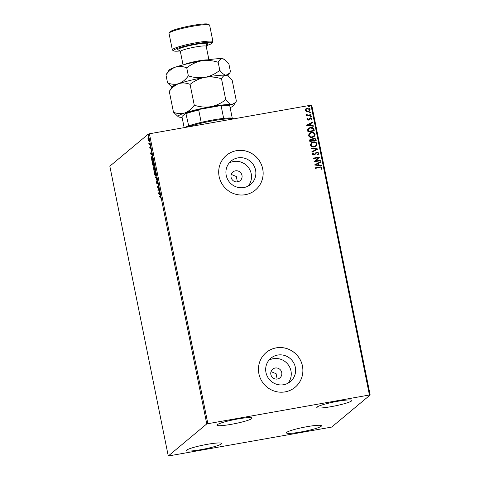 <?xml version="1.0" encoding="UTF-8"?>
<svg xmlns="http://www.w3.org/2000/svg" width="480" height="480" viewBox="0 0 480 480"><rect width="100%" height="100%" fill="white"/><g stroke="black" fill="none" stroke-linecap="round" stroke-linejoin="round"><path stroke-width="0.72" d="M237.642 181.842A5.652 5.496 50.2 0 0 241.53 174.024A5.652 5.496 50.2 0 0 232.914 172.002A5.652 5.496 50.2 0 0 237.642 181.842M237.402 181.878L236.34 176.532L231.318 174.456M277.404 379.026A5.652 5.496 50.2 0 0 281.286 371.208A5.652 5.496 50.2 0 0 272.676 369.186A5.652 5.496 50.2 0 0 277.404 379.026M277.158 379.068L276.102 373.716L271.08 371.64M283.638 384.726A15.228 14.808 50.2 0 0 290.4 381.588A15.228 14.808 50.2 0 0 294.108 363.654A15.228 14.808 50.2 0 0 277.656 355.062A15.228 14.808 50.2 0 0 270.9 358.2A15.228 14.808 50.2 0 0 267.192 376.134A15.228 14.808 50.2 0 0 283.638 384.726M288.042 383.19A15.228 14.808 50.2 0 0 289.056 365.994A15.228 14.808 50.2 0 0 273.3 358.698A15.228 14.808 50.2 0 0 268.902 360.234M243.882 187.536A15.228 14.808 50.2 0 0 250.644 184.404A15.228 14.808 50.2 0 0 254.346 166.47A15.228 14.808 50.2 0 0 237.9 157.878A15.228 14.808 50.2 0 0 231.138 161.016A15.228 14.808 50.2 0 0 227.43 178.95A15.228 14.808 50.2 0 0 243.882 187.536M248.28 186A15.228 14.808 50.2 0 0 249.294 168.81A15.228 14.808 50.2 0 0 233.544 161.508A15.228 14.808 50.2 0 0 229.14 163.044M245.364 194.694A22.602 21.978 50.2 0 0 255.396 190.038A22.602 21.978 50.2 0 0 260.898 163.416A22.602 21.978 50.2 0 0 236.484 150.666A22.602 21.978 50.2 0 0 226.452 155.322A22.602 21.978 50.2 0 0 220.95 181.944A22.602 21.978 50.2 0 0 245.364 194.694M255.378 190.05A22.602 21.978 50.2 0 0 260.856 163.434A22.602 21.978 50.2 0 0 236.454 150.696A22.602 21.978 50.2 0 0 226.434 155.334M285.12 391.878A22.602 21.978 50.2 0 0 295.158 387.222A22.602 21.978 50.2 0 0 300.654 360.606A22.602 21.978 50.2 0 0 276.246 347.856A22.602 21.978 50.2 0 0 266.208 352.506A22.602 21.978 50.2 0 0 260.712 379.128A22.602 21.978 50.2 0 0 285.12 391.878M295.14 387.234A22.602 21.978 50.2 0 0 300.618 360.624A22.602 21.978 50.2 0 0 276.21 347.88A22.602 21.978 50.2 0 0 266.19 352.524M237.696 418.98A17.892 2.034 -11.4 0 1 252.024 418.122A17.892 2.034 -11.4 0 1 231.276 424.332A17.892 2.034 -11.4 0 1 216.948 425.196A17.892 2.034 -11.4 0 1 237.696 418.98M307.158 426.654A17.892 2.034 -11.4 0 1 321.492 425.79A17.892 2.034 -11.4 0 1 300.744 432A17.892 2.034 -11.4 0 1 286.41 432.864A17.892 2.034 -11.4 0 1 307.158 426.654M207.306 444.324A17.892 2.034 -11.4 0 1 221.634 443.46A17.892 2.034 -11.4 0 1 200.886 449.676A17.892 2.034 -11.4 0 1 186.558 450.534A17.892 2.034 -11.4 0 1 207.306 444.324M337.548 401.31A17.892 2.034 -11.4 0 1 351.882 400.452A17.892 2.034 -11.4 0 1 331.134 406.662A17.892 2.034 -11.4 0 1 316.8 407.52A17.892 2.034 -11.4 0 1 337.548 401.31M331.674 427.086L370.164 394.986L369.426 395.004L206.766 423.9L168.27 456L331.674 427.086M369.426 395.004L310.992 105.186L311.73 105.168L370.164 394.986M148.17 136.92L148.818 138.384L148.74 140.568L147.924 139.134L148.086 136.908M148.74 140.568L148.338 140.346L148.698 140.28L148.716 138.474L148.11 137.442L148.032 139.044L148.932 140.022M149.934 144L149.07 144.72L148.734 142.974L149.232 143.916L149.832 143.502L149.934 144M149.232 143.916L149.868 143.688M150.288 146.646L150.744 148.608L150.3 147.15L150.162 148.902L149.676 147.096L150.054 148.41L150.246 146.64M149.844 148.032L150.276 148.374M150.678 147.618L150.3 147.15M151.98 156.204L151.728 156.246C152.058 155.892 152.412 156.546 152.802 158.226L153.102 159.72L151.92 160.704L151.458 158.166L151.854 156.186M154.248 166.728L155.028 169.266L153.846 170.25L153.66 167.622L154.032 168.012L154.188 166.716M153.762 167.604L154.146 167.988M156.768 177.906L156.006 180.948L156.474 178.104L155.154 176.754L156.768 177.906M159.03 189.102L159.126 189.594L157.944 190.578L158.178 186.636L157.296 187.368L157.2 186.876L158.382 185.892L158.148 189.834L159.03 189.102M159.576 196.812L160.296 195.882L159.954 195.924L160.608 196.752L160.716 198.078L160.044 196.428L159.258 197.082L159.156 196.59L160.152 195.816M160.62 196.836L160.044 196.428M206.766 423.9L148.326 134.088L109.836 166.182L168.27 456M158.574 193.71L159.324 190.584L159.186 192.096L160.17 194.778L158.562 193.626M156.882 183.876L156.324 181.548L156.774 183.384L157.026 180.864L157.62 181.956L157.656 183.612L157.128 181.362L156.828 183.9M157.518 181.278L157.128 181.362M156.492 182.862L157.014 183.342M155.634 175.68C155.304 175.998 154.932 175.356 154.518 173.766C154.248 172.002 154.29 171 154.638 170.748C154.968 170.436 155.34 171.078 155.754 172.692C156.018 174.426 155.976 175.422 155.634 175.68L155.526 175.734M153.714 166.134C153.384 166.452 153.012 165.81 152.592 164.214C152.322 162.456 152.364 161.448 152.712 161.196C153.042 160.884 153.414 161.532 153.828 163.14C154.092 164.88 154.05 165.876 153.714 166.134L153.6 166.188M150.576 154.038L151.326 150.912L151.188 152.424L152.172 155.106L150.558 153.954M150.162 145.632L150.198 145.26M150.036 144.804L150.18 145.134M149.4 141.846L149.436 141.474M149.268 141.012L149.418 141.348M148.158 135.672L148.194 135.306M148.026 134.844L148.17 135.18M305.76 108.912L307.314 108.138C308.628 107.892 309.546 108.354 310.068 109.53L309.408 111.156L308.046 111.762L306.3 111.576L305.262 110.376L305.94 108.75M311.118 115.14L306.474 115.962L306.372 115.47L307.056 115.344L306.12 114.624L306.204 114.222L306.744 114.366L307.848 115.128L311.016 114.648L311.118 115.14M307.08 119.4L307.548 118.326L308.004 118.548L307.644 119.268L308.364 119.634L310.356 117.834L311.904 118.638L311.484 119.766L310.992 119.556L311.346 118.794L310.476 118.32L308.49 120.12L307.08 119.4M313.986 129.366L314.286 130.86L307.932 131.982L307.656 129.444L308.4 128.304L310.392 127.458C312.21 127.062 313.41 127.698 313.986 129.366L314.208 130.872M316.212 140.406L309.858 141.534L309.672 140.622L310.032 139.272L310.95 138.87L312.426 139.23L312.936 138.33L313.842 137.928L315.954 139.122L316.212 140.406M317.952 149.052L312.012 152.232L311.904 151.692L316.41 149.28L311.274 148.572L311.166 148.032L317.952 149.052M320.214 160.242L320.31 160.74L313.956 161.862L318.048 157.812L313.308 158.652L313.212 158.16L319.566 157.032L315.486 161.082L320.214 160.242L320.232 160.752M319.494 167.616L315.27 168.366L315.168 167.868L319.458 167.112C320.574 166.71 321.396 166.968 321.924 167.892L321.432 169.236L320.892 169.068L321.27 168.012L319.494 167.616M310.992 105.186L149.406 133.782L207.84 423.6M314.586 164.988L320.508 161.724L320.616 162.264L318.714 163.284L319.08 165.084L321.246 165.384L321.354 165.924L314.586 164.988M317.736 154.23L318.294 153.246L317.034 152.538L313.968 155.124L312.252 154.242L313.074 152.814L313.548 153.126L312.906 154.134L313.836 154.638L316.944 152.04L318.936 153.096L317.838 154.782L317.436 154.44L317.766 154.2M318.324 154.434L317.838 154.782M312.918 152.94L313.476 153.186L312.906 154.134M314.256 146.892C312.45 147.246 311.166 146.634 310.398 145.05L311.322 142.794L313.23 141.96C315.042 141.606 316.32 142.23 317.07 143.826L316.14 146.058L314.256 146.892M312.33 137.346C310.524 137.7 309.24 137.088 308.472 135.504L309.396 133.248L311.304 132.408C313.116 132.06 314.394 132.684 315.144 134.28L314.214 136.512L312.33 137.346M306.588 125.316L312.51 122.052L312.618 122.592L310.716 123.612L311.076 125.412L313.248 125.712L313.356 126.252L306.588 125.316M310.986 116.784L310.374 116.466L310.818 115.962L311.43 116.28L310.914 116.838M310.374 116.466L310.818 115.962L311.364 116.334M310.218 112.998L309.606 112.68L310.056 112.176L310.668 112.494L310.152 113.052M309.606 112.68L310.056 112.176L310.602 112.548M308.976 106.824L308.364 106.506L308.808 106.002L309.42 106.32L308.91 106.878M308.364 106.506L308.808 106.002L309.354 106.374M148.326 134.088L149.406 133.782M315.174 167.916L319.392 167.166C320.508 166.764 321.324 167.028 321.852 167.946L321.924 167.892M321.852 167.946L321.366 169.29M314.574 164.928L320.508 161.724M320.442 161.784L320.55 162.3M319.08 165.084L318.714 163.284M319.008 165.144L321.246 165.384M321.18 165.444L321.276 165.912M316.11 164.682L318.318 165.048L318.108 163.608L316.11 164.682L318.384 164.988M313.218 158.202L319.566 157.032M319.518 157.2L315.486 161.082M315.414 161.136L320.142 160.302M315.876 152.562L316.878 152.1L318.936 153.096M318.87 153.15L318.288 154.464M316.374 152.868L314.814 154.758M312.834 154.188L313.836 154.638M313.77 154.692L314.532 154.248M311.91 151.716L316.41 149.28M311.184 148.104L317.94 148.968M311.286 142.824L313.23 141.96M313.164 142.014C314.97 141.66 316.254 142.284 317.004 143.886L317.07 143.826M317.004 143.886L316.104 146.088M311.748 143.16L310.98 144.966C311.598 146.25 312.636 146.742 314.088 146.454L315.636 145.764M313.332 142.452L311.784 143.136L311.046 144.912C311.664 146.19 312.702 146.688 314.154 146.4L315.672 145.734L316.422 143.958C315.822 142.662 314.79 142.164 313.332 142.452M310.002 139.302L310.95 138.87M310.884 138.924L312.426 139.23M312.9 138.36L313.842 137.928M313.776 137.988L315.954 139.122M315.888 139.182L316.134 140.424M313.308 138.72L313.032 140.502L315.462 140.028L315.348 139.464L313.944 138.42L312.966 139.398L313.098 140.448L315.462 140.028M310.494 139.614L311.064 139.356L310.41 140.922L312.444 140.562L311.064 139.356M310.992 139.416L310.344 140.982L312.444 140.562M309.36 133.272L311.304 132.408M311.238 132.468C313.044 132.114 314.328 132.738 315.078 134.34L315.144 134.28M315.078 134.34L314.178 136.542M309.822 133.614L309.054 135.42C309.672 136.698 310.71 137.196 312.162 136.908L313.71 136.212M311.406 132.906L309.858 133.584L309.12 135.366C309.744 136.644 310.776 137.136 312.228 136.848L313.746 136.188L314.496 134.412C313.896 133.116 312.864 132.612 311.406 132.906M308.37 128.334L310.392 127.458M310.326 127.512C312.144 127.116 313.344 127.752 313.92 129.426M308.886 128.646L308.244 129.654L308.418 131.43L313.536 130.482L313.002 128.658L310.488 127.95L308.922 128.616L308.31 129.6L308.484 131.376L313.536 130.482M306.576 125.256L312.51 122.052M312.444 122.112L312.546 122.628M311.076 125.412L310.716 123.612M311.01 125.472L313.248 125.712M313.182 125.772L313.278 126.24M308.112 125.004L310.314 125.376L310.104 123.936L308.112 125.004L310.386 125.316M307.494 118.392L308.004 118.548M307.938 118.602L307.644 119.268M307.578 119.322L308.364 119.634M308.298 119.688L308.766 119.442M309.6 118.176L310.356 117.834M310.284 117.888L311.904 118.638M311.838 118.692L311.412 119.82M309.684 119.13L310.056 118.518M309.618 119.184L309.108 119.892M310.302 116.52L310.752 116.016M306.384 115.512L307.056 115.344M306.168 114.288L306.744 114.366M306.636 114.66L307.848 115.128M307.782 115.182L311.016 114.648M310.95 114.702L311.04 115.152M309.54 112.734L309.984 112.23M305.694 108.966L307.314 108.138M307.248 108.198C308.562 107.952 309.48 108.414 310.002 109.584L310.068 109.53M310.002 109.584L309.372 111.18M306.318 109.128L305.766 110.334L307.878 111.324L309 110.814M307.416 108.636L306.348 109.104L305.832 110.28L307.95 111.27L309.036 110.784L309.498 109.632L307.416 108.636M308.298 106.56L308.742 106.056M159.522 196.524L159.156 196.59M160.098 194.424L158.94 193.644M159.108 192.408L158.85 193.428L159.39 193.788L159.246 192.384M158.298 190.29L158.328 189.804M157.62 187.104L157.2 186.876M157.56 186.81L158.394 186.12M159.066 189.306L158.148 189.834M157.242 183.81L156.738 182.892M157.242 181.332L157.29 181.002M156.75 177.978L155.268 177.288M155.694 175.62L155.388 175.23M154.758 171.228L154.938 170.742M155.238 171.126L154.734 171.24L154.638 173.64L155.538 175.188L155.634 172.806L154.734 171.24M155.808 175.17L155.442 175.23L155.808 175.17M154.17 169.98L154.092 169.614M153.882 168.078L153.918 167.766M154.35 167.208L154.392 166.866M154.83 168.282L154.23 167.238L154.368 169.236L154.968 168.978M154.152 168.03L153.834 168.096M154.332 169.062L153.762 168.114L153.87 169.656L154.596 169.2M154.158 168.03L153.762 168.114M154.608 169.278L154.194 169.086M153.87 169.656L154.248 169.338M154.626 167.16L154.23 167.238M154.944 168.846L154.692 168.306M154.368 169.236L154.806 168.87M153.768 166.068L153.462 165.684M152.832 161.676L153.012 161.196M153.312 161.58L152.808 161.694L152.712 164.094L153.612 165.636L153.708 163.26L152.808 161.694M153.948 165.576L153.516 165.684L153.948 165.594M152.244 160.434L152.166 160.068M152.634 157.47L151.83 156.744L152.04 156.234M152.334 156.624L151.83 156.744L151.626 158.334L151.944 160.11L152.88 159.324L152.478 157.5M151.944 160.11L153.042 159.426M152.1 154.752L150.942 153.972M151.11 152.736L150.852 153.756L151.392 154.116L151.248 152.712M150.462 147.594L150.456 146.868L150.096 146.934M150.522 148.836L150.108 148.086M149.388 144.45L148.968 144.222M148.164 137.616L148.374 136.884M149.1 140.502L148.698 140.28M148.536 137.346L148.11 137.442M233.496 118.902A26.37 2.994 168.6 0 0 213.288 120.726A26.37 2.994 168.6 0 0 187.758 126.996M184.71 127.536A25.428 2.886 -11.4 0 1 188.682 125.868A25.428 2.886 -11.4 0 1 201.198 122.364A25.428 2.886 -11.4 0 1 212.934 119.952A25.428 2.886 -11.4 0 1 223.656 118.386A25.428 2.886 -11.4 0 1 232.254 118.158A25.428 2.886 -11.4 0 1 233.07 118.44L233.724 118.86M184.158 127.632L182.022 117.06L182.142 116.316L185.856 113.22A24.858 2.82 -11.4 0 1 199.854 109.302L219.822 105.768A24.858 2.82 -11.4 0 1 229.434 105.51L229.776 105.864A25.428 2.886 168.6 0 0 221.178 106.098L219.822 105.768M188.682 125.868L185.856 113.22M223.656 118.386L221.178 106.098M199.854 109.302L198.72 110.07A25.428 2.886 168.6 0 0 186.204 113.58M201.198 122.364L198.72 110.07M232.254 118.158L229.776 105.864M206.178 45.726A19.776 2.244 168.6 0 0 212.154 43.08A19.776 2.244 168.6 0 0 196.392 43.758A19.776 2.244 168.6 0 0 173.634 50.85A19.776 2.244 168.6 0 0 180.168 50.97M173.634 50.85L172.536 50.13A20.718 2.352 -11.4 0 1 172.35 49.89A20.718 2.352 -11.4 0 1 196.374 42.702A20.718 2.352 -11.4 0 1 212.964 41.7A20.718 2.352 -11.4 0 1 212.886 41.994L212.154 43.08M169.104 33.09L169.836 32.004A19.776 2.244 -11.4 0 1 192.69 25.416A19.776 2.244 -11.4 0 1 208.35 24.234L209.454 24.954A20.718 2.352 168.6 0 0 193.044 26.19A20.718 2.352 168.6 0 0 169.104 33.09A20.718 2.352 168.6 0 0 169.02 33.384L172.35 49.89M173.484 112.224L178.35 116.82A28.248 3.21 -11.4 0 1 184.734 112.974C181.05 114.042 177.3 113.79 173.484 112.224L169.284 91.386C171.984 87.636 175.158 85.05 178.818 83.628C182.502 82.56 186.252 82.812 190.068 84.378L194.274 105.216C191.574 108.966 188.394 111.552 184.734 112.974A28.248 3.21 168.6 0 1 210.852 106.692C205.266 107.502 199.74 107.01 194.274 105.216M190.068 84.378C194.466 80.838 199.422 78.492 204.936 77.34C199.344 78.156 193.818 77.664 188.352 75.87C185.652 79.62 182.478 82.206 178.818 83.628A28.248 3.21 -11.4 0 0 172.284 86.754L169.284 91.386M225.72 99.654C221.322 103.194 216.366 105.54 210.852 106.692A28.248 3.21 -11.4 0 1 231.906 104.628C230.004 104.214 227.94 102.552 225.72 99.654L221.52 78.816C222.642 76.38 224.13 75.198 225.99 75.282L227.994 76.11L232.176 80.256L236.376 101.094L235.596 102.426L231.906 104.628A28.248 3.21 -11.4 0 1 233.37 105.726A28.248 3.21 -11.4 0 1 230.13 107.634M165.954 74.88C168.654 71.13 171.834 68.538 175.488 67.116A28.248 3.21 -11.4 0 0 168.96 70.242L165.954 74.88L167.568 82.872C171.384 84.444 175.134 84.696 178.818 83.628A28.248 3.21 -11.4 0 1 204.936 77.34C210.522 76.53 216.054 77.022 221.52 78.816M224.67 59.598L223.98 59.148A28.248 3.21 -11.4 0 0 222.66 58.77C220.8 58.692 219.312 59.874 218.19 62.31C212.73 60.51 207.198 60.018 201.606 60.834C196.092 61.986 191.142 64.332 186.744 67.872C182.922 66.3 179.172 66.048 175.488 67.116A28.248 3.21 -11.4 0 1 201.606 60.834A28.248 3.21 -11.4 0 1 222.66 58.77L224.67 59.598L228.846 63.75L230.46 71.742L229.68 73.08L225.99 75.282C224.082 74.862 222.024 73.206 219.798 70.302C215.406 73.848 210.45 76.194 204.936 77.34A28.248 3.21 -11.4 0 1 225.99 75.282A28.248 3.21 -11.4 0 1 227.31 75.66L228 76.11M182.076 117.324A28.248 3.21 -11.4 0 1 179.67 117.198A28.248 3.21 -11.4 0 1 178.35 116.82M167.568 82.872L171.996 87.186M218.19 62.31L219.798 70.302M186.744 67.872L188.352 75.87M212.964 41.7L209.64 25.194A20.718 2.352 168.6 0 0 209.454 24.954M184.404 64.53A13.182 1.494 -11.4 0 1 198.462 60.882A13.182 1.494 -11.4 0 1 207.528 59.868M206.736 44.538L206.208 46.308A13.182 1.494 168.6 0 0 195.654 46.944A13.182 1.494 168.6 0 0 180.366 51.522L183.06 64.884M179.46 50.214A15.444 1.752 -11.4 0 1 180.642 48.084A15.444 1.752 -11.4 0 1 195.612 44.406A15.444 1.752 -11.4 0 1 206.538 44.754M160.206 196.332L160.572 196.266M156.744 183.396L157.11 183.336M150.036 148.422L150.396 148.356M150.324 147.144L150.69 147.078M149.262 143.916L149.628 143.85M148.578 140.106L148.938 140.04M233.37 105.726L235.536 102.516M227.748 75.942L229.614 73.17M206.208 46.308L208.902 59.67M180.366 51.522L179.19 50.088"/></g></svg>
